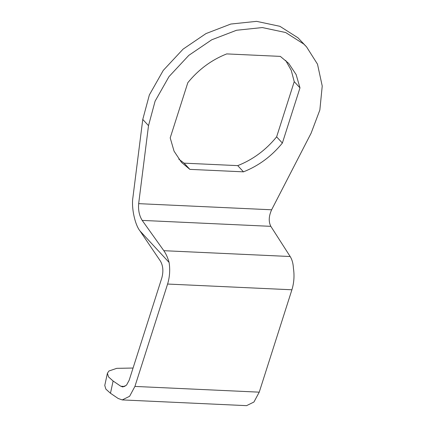 <?xml version="1.0" encoding="UTF-8"?>
<svg xmlns="http://www.w3.org/2000/svg" width="427" height="427" viewBox="0 0 427 427"><rect width="100%" height="100%" fill="white"/><g stroke="black" fill="none" stroke-linecap="round" stroke-linejoin="round"><path stroke-width="0.64" d="M142.196 220.407C139.314 215.752 138.135 210.169 138.658 203.652L148.511 125.645L155.097 101.156L168.996 76.62L188.835 55.339L211.728 39.796L236.542 30.258L262.322 27.563L285.652 32.527L303.752 44.04L306.538 46.853L317.501 64.173L322.23 86.03L319.855 109.985L311.128 133.149L271.625 209.79C268.732 216.195 268.471 221.709 270.835 226.342L290.173 256.52C292.089 259.563 293.168 263.448 293.413 268.183C294.539 275.596 294.043 282.797 291.908 289.784L259.237 392.162L253.926 402.026L246.56 405.65L122.239 399.912L129.611 396.288L134.916 386.424L167.592 284.046C169.722 277.064 170.224 269.859 169.097 262.445C167.742 257.662 165.986 253.745 163.829 250.692L142.196 220.407L270.835 226.342M306.538 46.853L298.009 37.827L279.909 26.314L256.579 21.35L230.799 24.045L205.985 33.584L183.092 49.126L163.258 70.407L149.354 94.943L142.767 119.432L132.92 197.445C131.233 207.458 134.863 224.645 139.992 230.948L160.477 261.18C163.103 265.824 163.557 271.375 161.849 277.833L129.178 380.211L126.52 385.143L122.837 386.958L120.798 386.243L113.107 381.007L110.47 393.251L105.885 389.152L104.77 385.474L107.407 373.23L108.522 376.913L113.107 381.007M110.47 393.251L118.162 398.482L122.239 399.912M133.064 368.037L116.747 368.341L108.944 370.994L107.407 373.23M169.097 262.445L139.992 230.948M285.652 60.399L291.246 70.354L294.24 81.658L299.978 87.871L296.13 74.576L288.679 63.361L280.325 56.385L226.71 53.909C211.509 59.924 198.544 69.516 187.816 82.694L170.202 137.884L174.056 151.174L181.507 162.393L189.86 169.37L184.122 163.157L178.79 159.143M189.86 169.37L243.475 171.841L237.738 165.628L184.122 163.157M243.475 171.841C258.677 165.831 271.641 156.234 282.37 143.061L276.627 136.848C265.898 150.026 252.933 159.618 237.738 165.628M299.978 87.871L282.37 143.061M294.24 81.658L276.627 136.848M138.658 203.652L271.625 209.79M120.798 386.243L124.935 386.43M163.829 250.692L290.173 256.52M291.908 289.784L167.592 284.046M134.916 386.424L259.237 392.162M148.511 125.645L142.767 119.432"/></g></svg>
